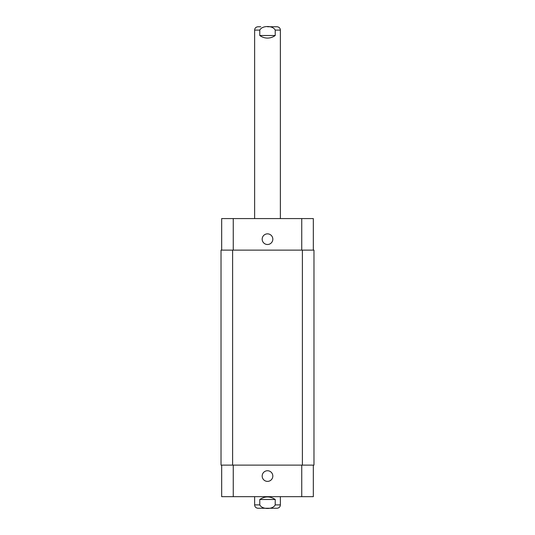 <?xml version="1.0" encoding="UTF-8"?>
<svg xmlns="http://www.w3.org/2000/svg" width="535" height="535" viewBox="0 0 535 535"><rect width="100%" height="100%" fill="white"/><g stroke="black" fill="none" stroke-linecap="round" stroke-linejoin="round"><path stroke-width="0.8" d="M254.627 218.574L254.627 30.1C254.767 28.121 255.884 27.004 257.97 26.75L260.739 26.75M259.776 35.504L259.776 30.1C262.117 25.339 272.883 25.339 275.224 30.1L275.224 35.504L259.776 35.504C262.076 37.196 264.651 38.052 267.5 38.079C270.349 38.052 272.924 37.196 275.224 35.504M267.5 26.75L277.03 26.75C279.116 27.004 280.233 28.121 280.373 30.1L275.224 30.1M260.739 508.25L267.5 508.25M275.224 499.496L275.224 504.9C272.883 509.661 262.117 509.661 259.776 504.9L259.776 499.496L275.224 499.496C270.075 496.092 264.925 496.092 259.776 499.496M280.373 496.661L280.373 504.9C280.173 506.933 279.063 508.049 277.03 508.25L257.97 508.25C255.937 508.049 254.821 506.933 254.627 504.9L259.776 504.9M262.177 476.063A5.323 5.323 0 0 1 270.162 471.455A5.323 5.323 0 0 1 270.162 480.671A5.323 5.323 0 0 1 262.177 476.063M262.177 239.178A5.323 5.323 0 0 1 270.162 234.564A5.323 5.323 0 0 1 270.162 243.786A5.323 5.323 0 0 1 262.177 239.178M313.329 250.119L313.329 218.574L221.671 218.574L221.671 250.119M313.329 465.122L313.329 496.661L221.671 496.661L221.671 465.122M302.389 465.122L313.978 465.122L313.978 250.119L221.022 250.119L221.022 465.122L302.389 465.122L302.389 250.119M254.627 30.1L259.776 30.1M280.373 504.9L275.224 504.9M233.253 465.122L233.253 496.661M301.747 465.122L301.747 496.661M233.253 250.119L233.253 218.574M301.747 250.119L301.747 218.574M232.611 250.119L232.611 465.122M280.373 218.574L280.373 30.1M254.627 496.661L254.627 504.9"/></g></svg>
